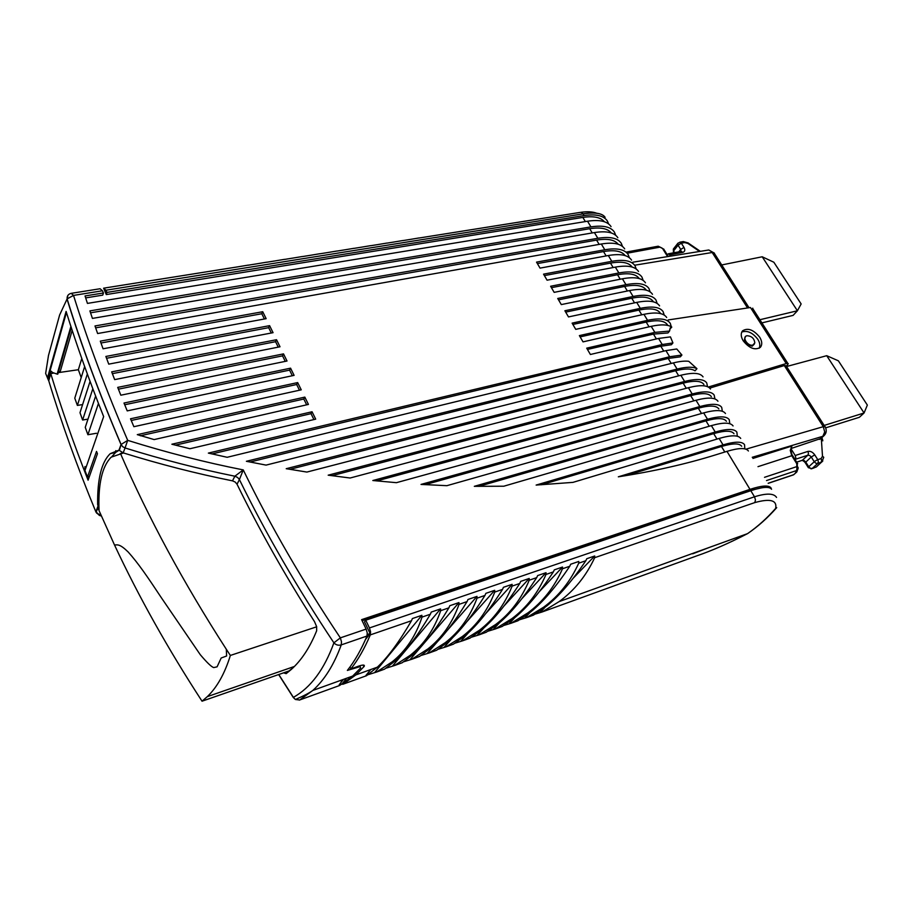 <?xml version="1.0" encoding="UTF-8"?>
<svg xmlns="http://www.w3.org/2000/svg" width="913" height="913" viewBox="0 0 913 913"><rect width="100%" height="100%" fill="white"/><g stroke="black" fill="none" stroke-linecap="round" stroke-linejoin="round"><path stroke-width="1.37" d="M758.475 320.064L797.414 310.774L762.207 256.781L720.311 265.238M762.207 256.781L773.836 262.225L801.146 303.949L797.414 310.774L793.1 315.384L760.495 323.225M825.637 427.866L859.35 417.298L864.075 412.984L826.71 355.693L838.374 360.818L867.35 405.075L864.075 412.984L822.773 425.869M785.169 366.9L786.036 366.672M786.321 366.592L826.71 355.693M670.633 256.085L668.521 253.814L667.083 254.522M663.614 250.219L663.888 249.215L658.205 246.213L626.603 252.011M820.947 438.468L791.115 448.488M825.295 426.793L823.286 426.668L784.301 365.554L786.298 365.714L785.488 367.414M786.652 366.261L788.261 363.705L786.253 363.545L708.294 387.044M784.301 365.554L709.743 388.105M752.734 308.149L752.107 310.089M668.19 319.949L750.463 307.521L786.253 363.545M622.506 246.453L621.262 243.292C617.77 238.019 609.964 236.353 597.855 238.282L94.998 325.952L97.623 333.53L601.325 244.011C613.433 242.036 621.217 243.668 624.686 248.884M636.224 269.004L635.026 265.774C631.648 260.707 623.91 259.212 611.813 261.312L608.309 255.526L540.04 268.125L536.536 262.122L604.805 249.763C616.914 247.743 624.686 249.329 628.121 254.499L629.342 257.694M537.392 263.595L603.504 251.566C614.54 249.706 621.753 251.052 625.154 255.606M752.951 458.429L791.948 446.023L791.423 447.359C789.939 448.603 792.416 456.785 792.712 455.884L792.256 456.477M699.084 374.09L698.08 373.816M759.696 337.194C753.51 329.65 747.781 327.539 742.52 330.871C740.591 333.485 740.831 336.806 743.239 340.857C749.333 348.344 755.028 350.524 760.324 347.374C762.401 344.737 762.184 341.348 759.696 337.194M95.648 327.847L596.566 240.096C607.476 238.327 614.689 239.72 618.192 244.239M70.894 326.409L57.131 374.113L52.566 372.527L51.06 371.146L48.48 380.31L45.65 373.451L48.48 355.488L59.619 315.008L67.117 298.893L73.519 295.413C88.059 341.941 106.113 390.25 127.706 440.363C166.759 452.563 205.288 462.412 243.257 469.91L239.411 479.576C265.786 533.454 297.284 587.869 333.907 642.832C324.195 669.526 310.682 687.694 293.381 697.338L295.39 699.495L299.669 699.997L312.828 690.433C324.503 679.934 333.987 664.755 341.257 644.886C338.415 645.685 335.961 645 333.907 642.832L340.344 637.867L366.124 629.091L361.605 619.653L749.995 489.357C761.921 485.476 768.929 485.008 771.029 487.953L771.428 489.083M744.837 448.865L744.54 444.688C742.178 441.299 735.011 441.367 723.039 444.893L618.329 476.814C653.628 471.382 686.12 464.044 715.826 454.8L726.965 451.353C738.925 447.781 746.069 447.655 748.398 450.988M737.305 436.231L736.871 432.157C734.44 428.654 727.227 428.608 715.244 432.02L536.136 485.077L572.965 482.372L719.136 438.445C731.119 434.976 738.309 434.965 740.705 438.411M729.795 423.7L729.259 419.729C726.748 416.088 719.501 415.929 707.507 419.25L474.315 486.332L503.793 486.218L711.364 425.618C723.358 422.251 730.583 422.365 733.059 425.937M722.343 411.272L721.704 407.381C719.124 403.626 711.832 403.352 699.826 406.559L421.03 484.426L446.891 485.682L703.661 412.893C715.655 409.629 722.925 409.846 725.47 413.543M714.925 398.935L714.194 395.112C711.547 391.243 704.208 390.867 692.191 393.971L372.835 480.523L396.413 482.68L696.003 400.259C708.009 397.098 715.324 397.417 717.938 401.241M707.541 386.678L706.742 382.946C704.026 378.952 696.642 378.461 684.624 381.474L328.178 475.182L350.124 478.013L688.402 387.717C700.419 384.658 707.78 385.092 710.462 389.018M671.317 326.797L670.268 323.339C667.198 318.797 659.631 317.781 647.568 320.326L579.378 335.607L583.03 341.873L651.209 326.34C660.932 324.206 667.791 324.457 671.785 327.082L670.29 327.835L669.549 331.065L654.872 332.378L586.705 348.161L590.391 354.484L658.547 338.438L670.45 336.886L672.927 342.934L662.233 344.521L208.358 453.099L227.166 457.287L665.931 350.626L676.75 348.983L681.92 355.031L669.64 356.755L246.384 461.293L266.06 465.105L673.36 362.906C679.66 361.343 684.784 360.806 688.744 361.297L696.95 368.681C693.013 366.638 686.405 366.764 677.104 369.069L286.214 468.7L306.894 472.067L680.858 375.266C692.887 372.299 700.282 372.835 703.044 376.886M664.208 315.065L663.123 311.664C659.985 307.008 652.384 305.912 640.31 308.354L572.109 323.134L575.738 329.353L643.939 314.334C656.002 311.835 663.591 312.897 666.684 317.496M657.143 303.436L656.025 300.08C652.829 295.31 645.194 294.112 633.108 296.474L564.885 310.751L568.491 316.925L636.703 302.397C648.789 300 656.401 301.153 659.563 305.866M650.124 291.875L648.972 288.565C645.719 283.692 638.05 282.402 625.964 284.673L557.729 298.46L561.301 304.588L629.536 290.562C641.611 288.246 649.269 289.489 652.487 294.306M643.151 280.405L641.976 277.13C638.655 272.154 630.951 270.762 618.866 272.953L550.607 286.26L554.157 292.354L622.404 278.796C634.489 276.571 642.181 277.917 645.468 282.836M611.813 261.312L543.543 274.151L547.07 280.188L615.328 267.121C627.425 264.975 635.151 266.425 638.495 271.446M615.704 235.292L614.449 232.164C610.9 226.801 603.059 225.043 590.951 226.881L89.908 310.888L92.418 318.409L594.397 232.575C606.506 230.692 614.323 232.404 617.85 237.722M85.674 297.9L102.77 295.127L103.443 292.982L85.046 295.938L87.443 303.401L587.515 221.22C599.624 219.417 607.476 221.22 611.059 226.629M103.443 292.982L102.45 290.779L73.519 295.413L71.214 293.335C68.315 294.043 66.946 295.892 67.117 298.893L67.117 298.893C81.565 345.628 99.551 394.154 121.087 444.471L127.706 440.363L125.047 447.963C162.126 459.49 198.726 468.905 234.858 476.209L243.257 469.91C270.168 525.295 302.534 581.284 340.344 637.867L341.473 641.713L341.257 644.886L366.992 636.03L367.243 632.88L366.124 629.091M103.066 348.777L266.151 318.671L262.727 311.721L100.316 341.142L103.066 348.777M108.75 364.139L273.055 332.674L269.597 325.656L105.874 356.447L108.75 364.139M114.673 379.614L280.017 346.78L276.525 339.716L111.683 371.865L114.673 379.614M189.938 448.74L171.872 444.232L312.052 411.763L315.693 419.147L189.938 448.74M120.824 395.203L287.024 361.012L283.509 353.879L117.72 387.386L120.824 395.203M154.149 439.575L137.292 434.645L304.828 397.109L308.434 404.425L154.149 439.575M127.227 410.896L294.1 375.357L290.562 368.167L123.997 403.032L127.227 410.896M133.88 426.702L301.244 389.828L297.661 382.581L130.525 418.782L133.88 426.702M608.309 255.526C620.406 253.472 628.155 255.001 631.568 260.125M544.388 275.589L610.489 263.104C621.65 261.152 628.874 262.465 632.161 267.053M551.429 287.675L617.53 274.733C628.817 272.679 636.053 273.957 639.203 278.568M558.528 299.841L624.606 286.431C635.939 284.297 643.14 285.495 646.221 290.049M565.683 312.109L631.75 298.22C643.06 296.006 650.239 297.113 653.252 301.564M572.885 324.457L638.929 310.1C650.239 307.795 657.383 308.811 660.339 313.159M797.711 463.724L796.764 463.713L791.776 455.724L792.712 455.701L797.517 463.587M797.38 470.868L796.056 472.112M795.052 459.444L795.805 457.641L795.2 455.519L791.057 448.865M332.001 475.696L683.141 383.14C694.405 380.31 701.332 380.755 703.912 384.476M580.132 336.897L646.164 322.061C657.474 319.664 664.573 320.6 667.483 324.845M759.251 348.195C760.335 345.513 759.844 342.535 757.779 339.259C752.609 332.594 747.268 330.186 741.744 332.047M376.772 480.923L690.696 395.626C701.949 392.704 708.842 393.046 711.353 396.653M425.173 484.666L698.297 408.202C709.549 405.178 716.397 405.418 718.851 408.921M478.811 486.367L705.966 420.87C717.207 417.755 724.02 417.892 726.406 421.281M541.363 484.78L713.692 433.629C724.922 430.411 731.69 430.445 734.006 433.721M611.276 232.952C607.67 228.455 600.469 227.04 589.672 228.707L592.24 232.941M90.547 312.817L589.672 228.707M605.114 217.305C602.375 213.243 595.025 212.09 583.053 213.859L581.307 212.341L580.086 212.409L419.147 238.008M604.84 216.906C601.872 213.14 594.603 212.113 583.03 213.825M608.606 223.936L607.396 221.049C603.824 215.651 596.052 213.825 584.092 215.571L106.947 292.411L106.273 294.568L582.836 217.408C593.496 215.822 600.686 217.26 604.406 221.733M299.304 700.111L339.693 685.469L352.68 676.054L360.646 667.939L360.19 666.593L347.374 670.416C354.666 661.217 361.206 649.759 366.992 636.03M362.107 620.703L748.352 490.897L761.67 487.816M626.272 475.57L721.464 446.48C732.683 443.17 739.416 443.102 741.664 446.252M289.946 469.328L675.631 370.746C685.047 368.418 691.518 368.441 695.033 370.826L696.95 368.681M681.92 355.031L680.356 356.823L668.19 358.444L671.215 363.442M250.071 462.024L668.19 358.444M672.927 342.934L671.42 344.715L660.795 346.232L663.774 351.151M211.999 453.932L660.795 346.232M669.549 331.065L667.962 332.948L653.457 334.101L656.39 338.951M587.447 349.439L653.457 334.101M669.743 329.273L671.785 327.082M71.83 293.244L100.099 288.748L102.45 290.779M100.989 343.003L261.803 313.741L262.727 311.721M261.803 313.741L264.393 319.002M106.559 358.273L268.662 327.664L269.597 325.656M268.662 327.664L271.287 333.005M112.367 373.657L275.566 341.702L276.525 339.716M275.566 341.702L278.248 347.134M175.479 445.156L311.013 413.657L312.052 411.763M311.013 413.657L313.924 419.558M118.416 389.155L282.539 355.853L283.509 353.879M282.539 355.853L285.255 361.377M140.328 435.775L303.801 399.027L304.828 397.109M303.801 399.027L306.665 404.824M124.704 404.756L289.569 370.119L290.562 368.167M289.569 370.119L292.331 375.734M131.232 420.482L296.657 384.51L297.661 382.581M296.657 384.51L299.464 390.216M797.152 464.569L797.677 467.787L796.227 470.663L797.152 470.617L797.003 471.245L797.985 468.335M796.901 468.928L796.764 463.713M797.962 468.449L797.14 470.811M754.332 344.075L752.266 346.153C744.951 344.19 742.783 340.903 745.784 336.304M106.273 294.568L103.603 288.188L105.965 290.22L583.053 213.859L584.092 215.571M106.947 292.411L105.965 290.22M367.311 634.524L370.119 633.565L365.52 639.465M349.999 666.969L350.9 668.898C358.101 659.757 364.572 648.424 370.313 634.889L370.564 631.75L369.445 627.95L365.736 620.224L364.504 621.844L370.119 633.565M343.448 679.386L339.191 684.761M346.563 678.268L342.295 683.643M283.555 672.847L286.157 673.646L291.03 669.663C301.29 660.567 309.827 647.614 316.651 630.78L316.651 626.638L314.506 621.639C285.016 575.373 259.189 529.563 237.038 484.21L235.2 482.053L232.507 480.854C196.535 473.63 160.095 464.306 123.187 452.871L118.952 450.155L121.041 444.574C99.506 394.29 81.497 345.799 67.037 299.122L67.939 295.344M47.602 377.434L66.101 311.413C76.749 345.502 89.269 380.561 103.648 416.59L84.955 470.526L87.5 477.043L96.516 451.421L97.44 453.727L88.082 480.192C73.713 443.752 61.274 408.237 50.751 373.634L53.536 373.109M49.176 382.17L48.743 380.755L50.751 373.634M118.952 450.155L110.222 453.67C101.514 462.081 97.314 479.051 97.645 504.558L99.003 509.283M237.038 484.21L239.411 479.576L237.574 477.419L234.858 476.209L232.507 480.854M365.736 620.224L750.794 490.692C762.572 486.834 769.499 486.367 771.553 489.265M748.512 532.987L747.747 533.5C757.585 526.687 766.886 518.322 775.651 508.404L776.712 507.651C767.673 517.888 758.018 526.504 747.747 533.5M692.67 553.814L709.572 547.332M797.642 468.243L797.003 470.526M746.914 335.744C751.604 335.961 754.241 338.358 754.811 342.934L752.803 345.068C747.758 346.598 741.561 336.851 746.868 335.756L746.914 335.744M341.473 681.874L340.766 680.356M341.816 684.214L342.957 684.248L355.83 674.924L364.127 666.456C365.006 664.767 363.26 664.63 358.912 666.034L350.9 668.898M278.431 671.991L277.632 672.265M410.519 239.377L419.078 237.951M394.496 241.922L403.181 240.484M378.222 244.513L387.032 243.052M361.685 247.138L370.621 245.654M344.886 249.82L353.959 248.313M327.813 252.524L337.034 251.007M310.477 255.286L319.824 253.734M292.845 258.094L302.351 256.519M274.939 260.935L284.582 259.338M256.724 263.834L266.516 262.214M238.202 266.779L248.153 265.135M96.812 513.3L95.865 511.839C77.251 466.805 61.548 423.118 48.743 380.755L48.48 380.31M84.955 470.526L84.977 466.543M87.5 477.043L89.348 476.597M58.227 372.641L78.347 369.731L81.2 377.583M112.059 456.454L115.643 452.426L119.477 449.995M279.378 675.449L278.67 674.547M293.815 698.023L278.785 674.502M369.445 627.95L754.492 496.786C766.532 493.054 773.893 493.26 776.541 497.414M750.794 490.692L754.492 496.786L755.462 499.856L754.846 502.572C770.321 498.304 777.26 500.244 775.651 508.415M747.747 533.512L747.427 533.694C728.745 543.315 711.82 550.722 696.63 555.914L696.231 556.051M535.338 614.038L541.991 612.03L559.144 601.599C574.357 590.528 586.192 575.898 594.671 557.695L594.728 555.983L586.785 558.71L585.838 560.73C572.291 580.816 559.201 595.949 546.567 606.129L533.489 615.111L526.63 617.599L543.657 607.179C558.756 596.109 570.442 581.444 578.716 563.173L578.762 561.461L570.682 564.234L569.746 566.265C556.302 586.454 543.349 601.621 530.887 611.79L517.991 620.737L511.029 623.259L527.931 612.851C542.893 601.781 554.419 587.093 562.499 568.753L562.534 567.03L554.305 569.86L553.369 571.903C540.04 592.183 527.235 607.396 514.943 617.53L502.253 626.444L495.166 629.011L511.942 618.615C526.767 607.556 538.122 592.834 546.008 574.437L546.008 572.702L537.643 575.578L536.707 577.632C523.503 598.004 510.846 613.262 498.738 623.385L486.252 632.253L479.051 634.866L495.691 624.481C510.378 613.422 521.551 598.666 529.22 580.212L529.198 578.465L520.684 581.387L519.759 583.464C506.669 603.938 494.173 619.219 482.269 629.319L469.99 638.153L462.674 640.8L479.165 630.438C493.705 619.391 504.695 604.611 512.136 586.089L512.102 584.343L503.44 587.31L502.515 589.399C489.562 609.964 477.225 625.291 465.516 635.368L453.464 644.144L446.023 646.849L462.366 636.498C476.746 625.462 487.542 610.649 494.755 592.069L494.698 590.312L485.876 593.336L484.951 595.447C472.135 616.104 459.981 631.454 448.477 641.508L436.654 650.25L429.099 652.989L445.27 642.661C459.49 631.636 470.081 616.8 477.054 598.163L476.974 596.394L467.992 599.476L467.079 601.587C454.412 622.346 442.44 637.731 431.153 647.751L419.569 656.447L411.889 659.232L427.889 648.926C441.938 637.913 452.323 623.054 459.034 604.36L458.942 602.591L449.801 605.718L448.888 607.853C436.368 628.703 424.591 644.122 413.532 654.107L402.199 662.747L394.382 665.588L410.211 655.306C424.077 644.304 434.246 629.422 440.694 610.671L440.568 608.891L431.256 612.087L430.354 614.232C418.006 635.174 406.411 650.627 395.603 660.578L384.521 669.161L376.567 672.048L392.225 661.799C405.897 650.809 415.837 635.916 422.011 617.097L421.863 615.305L412.379 618.569L411.489 620.726C399.323 641.725 387.945 657.212 377.343 667.163L366.547 675.688L342.957 684.248M519.817 619.676L526.63 617.599M504.044 625.394L511.029 623.259M488.01 631.203L495.166 629.011M471.724 637.114L479.051 634.866M455.153 643.117L462.674 640.8M438.32 649.223L446.023 646.849M421.201 655.431L429.099 652.989M403.786 661.754L411.889 659.232M386.073 668.168L394.382 665.588M368.053 674.707L376.567 672.048M288.964 670.964L292.902 667.928L288.964 670.964L202.035 701.195L207.331 696.63C217.077 687.272 224.758 673.554 230.361 655.443L226.298 649.234L226.618 655.99L221.174 658.011L217.089 666.832L213.756 667.574C211.542 666.981 207.034 662.678 200.255 654.667L161.624 598.129C146.936 575.943 138.285 563.298 128.162 551.977C120.06 544.102 117.777 544.684 114.536 545.05C138.708 596.691 167.878 648.744 202.035 701.195M58.5 371.694L60.258 371.431L72.184 330.369M78.347 369.731L81.782 358.535M57.131 374.113L57.781 374.159L71.26 327.539M114.912 453.088L115.837 450.611M87.34 373.988L77.377 405.418L74.775 398.171L84.647 366.558M77.377 405.418L82.604 404.585M92.829 388.767L82.615 420.014L79.99 412.699L90.067 381.394M82.615 420.014L87.99 419.124M98.456 403.443L87.899 434.736L85.251 427.352L95.625 396.116M87.899 434.736L96.47 433.264M122.776 452.734L120.128 453.658L122.776 452.734M594.728 555.983L573.261 578.169M544.981 607.396L540.279 612.246M530.008 612.497L524.929 617.816M562.534 567.03L539.457 591.51M514.852 617.61L509.328 623.476M546.008 572.702L522.008 598.529M499.525 622.712L493.477 629.228M529.198 578.465L504.124 605.844M484.05 627.767L477.362 635.06M512.102 584.343L485.773 613.536M468.483 632.698L460.985 641.006M494.698 590.312L466.805 621.73M452.916 637.377L444.346 647.043M476.974 596.394L446.902 630.849M437.681 641.428L427.421 653.183M458.942 602.591L410.211 659.414M440.568 608.891L392.716 665.76M421.863 615.305L374.912 672.219M365.896 675.494L370.758 669.537M123.506 452.974L111.203 457.151C102.085 466.303 98.022 484.13 99.038 510.607L114.536 545.05M120.527 453.658C148.42 517.979 183.673 583.167 226.298 649.234M316.685 626.797L230.361 655.443M673.452 248.918L673.543 250.995L678.062 245.22L681.326 243.2L683.985 247.412L680.71 249.432L678.062 245.22L677.857 243.292L680.014 242.196L681.326 243.2L684.704 242.573L687.946 243.474L699.518 251.406M669.845 254.83L682.719 252.376C684.933 251.668 685.355 250.014 683.985 247.412M668.293 256.291L667.266 256.074L662.849 248.987M667.608 256.576L647.853 259.771M688.151 242.892L687.946 243.474M684.704 242.573L683.392 241.58L679.865 242.185M680.938 251.372L680.71 249.432L678.85 251.805M682.719 252.376L681.395 251.372L668.362 253.791M632.846 262.202L708.739 249.991L714.423 253.141L713.863 255.138M747.564 307.955L712.186 252.502L634.683 265.215M673.44 252.239L673.338 249.066L677.948 243.166M659.517 247.229L627.322 253.198M824.245 435.444L819.475 439.438M752.244 457.287L822.853 436.3L824.701 431.929L823.275 426.679L745.932 449.173M791.948 446.023L790.27 450.394L791.776 455.724L757.995 466.657M673.76 252.764L673.543 250.995L674.559 252.616M662.096 248.119L658.205 246.213M596.566 240.096L599.168 244.399M749.995 489.357L726.965 451.353M723.039 444.893L719.136 438.445M715.244 432.02L711.364 425.618M707.507 419.25L703.661 412.893M699.826 406.559L696.003 400.259M692.191 393.971L688.402 387.717M684.624 381.474L680.858 375.266M677.104 369.069L673.36 362.906M669.64 356.755L665.931 350.626M662.233 344.521L658.547 338.438M654.872 332.378L651.209 326.34M647.568 320.326L643.939 314.334M640.31 308.354L636.703 302.397M633.108 296.474L629.536 290.562M625.964 284.673L622.404 278.796M618.866 272.953L615.328 267.121M604.805 249.763L601.325 244.011M597.855 238.282L594.397 232.575M590.951 226.881L587.515 221.22M606.141 255.925L603.504 251.566M795.2 455.519L807.902 451.399C810.436 450.919 812.718 452.083 814.773 454.891L817.774 459.661L821.095 458.566L822.499 456.26L823.743 457.287L821.871 461.955L817.683 463.496L812.148 468.506L810.345 468.266L808.724 466.771L814.259 461.75L811.258 456.979L809.626 455.484L807.822 455.233L802.333 460.278L804.136 460.529L805.745 462.012L808.724 466.771L808.188 467.422L805.22 462.674L811.258 456.979L814.773 454.891M821.301 438.149L822.499 456.26M683.141 383.14L686.256 388.287M638.929 310.1L641.782 314.802M821.517 439.221L822.796 440.819M119.42 450.143L121.087 444.471L122.604 446.64L125.047 447.963L123.187 452.871M613.171 267.532L610.489 263.104M620.247 279.23L617.53 274.733M627.379 291.007L624.606 286.431M634.546 302.865L631.75 298.22M796.227 470.663L766.509 480.569M768.153 483.262L793.671 474.703L796.421 472.192M795.577 472.478L796.615 471.45M764.512 477.316L796.296 466.783M792.541 475.091L794.287 474.292M795.931 462.389L802.333 460.278L795.988 462.469M807.902 451.399L808.496 453.51L807.822 455.233L795.132 459.376M815.948 460.54L817.774 459.661L818.368 461.773L817.683 463.496L815.88 463.245L814.259 461.75L815.948 460.54M816.941 466.406L821.004 462.389L821.7 460.666L821.095 458.566M822.796 460.974L816.325 466.965L811.018 468.894M646.164 322.061L649.063 326.831M675.631 370.746L678.701 375.825M693.857 400.853L690.696 395.626M701.515 413.498L698.297 408.202M709.218 426.245L705.966 420.87M717.002 439.085L713.692 433.629M97.634 507.126L98.775 509.899M582.836 217.408L585.359 221.574M721.464 446.48L724.819 452.026M99.494 514.978L95.865 511.839L97.817 506.612M798.11 467.433L797.152 470.617M801.146 460.677L802.105 460.449C801.443 459.878 804.216 461.202 805.22 462.674L805.38 462.937M363.066 665.063L363.876 666.764M100.225 513.357L99.597 515L101.126 515.457M98.878 504.238L97.645 504.558M696.63 555.914L541.991 612.03M754.846 502.572L594.671 557.695M814.305 467.776L811.931 468.666L808.359 467.684M411.489 620.726L370.313 634.889M298.003 699.529L297.261 698.673M430.354 614.232L422.011 617.097M448.888 607.853L440.694 610.671M467.079 601.587L459.034 604.36M484.951 595.447L477.054 598.163M502.515 589.399L494.755 592.069M519.759 583.464L512.136 586.089M536.707 577.632L529.22 580.212M553.369 571.903L546.008 574.437M569.746 566.265L562.499 568.753M585.838 560.73L578.716 563.173M683.301 241.568L688.094 242.938M668.065 256.085L663.934 249.477M749.037 307.738L714.491 253.62L708.922 250.025M786.287 366.09L824.827 426.462M787.782 363.34L752.791 308.617M688.174 242.995L700.26 251.28M825.272 427.158C826.927 430.457 826.448 433.344 823.823 435.821L820.445 438.948M798.076 468.951L798.076 467.741M822.727 440.169L821.871 437.624M795.805 472.341L796.992 471.256M768.198 483.342L793.465 474.863L796.787 472.01M581.056 212.284C587.527 211.382 592.777 211.702 596.782 213.243M352.68 676.054L312.828 690.433C309.381 692.956 303.573 695.968 295.378 699.484M101.366 516.005L99.426 515.434L96.116 512.341L97.988 507.331M104.23 288.086L238.259 266.779M248.188 265.192L256.77 263.834M266.55 262.271L274.984 260.935M284.616 259.406L292.902 258.082M302.386 256.576L310.523 255.286M319.87 253.791L327.87 252.524M337.08 251.064L344.931 249.808M354.016 248.37L361.731 247.138M370.678 245.711L378.267 244.513M387.089 243.109L394.542 241.922M403.238 240.541L410.565 239.366M363.477 665.075L364.116 666.444M66.432 312.474L47.955 378.313M115.643 452.426L110.222 453.67M295.39 699.484L293.29 697.475L278.659 674.559M747.416 533.683L559.133 601.599M377.343 667.163L355.83 674.924M546.567 606.129L543.657 607.179M530.887 611.778L527.931 612.851M514.943 617.53L511.942 618.615M498.738 623.374L495.691 624.481M482.269 629.319L479.165 630.438M465.516 635.357L462.366 636.498M448.477 641.508L445.27 642.661M431.153 647.751L427.889 648.926M413.532 654.107L410.211 655.306M395.591 660.578L392.225 661.799M294.408 666.456L207.331 696.63"/></g></svg>
